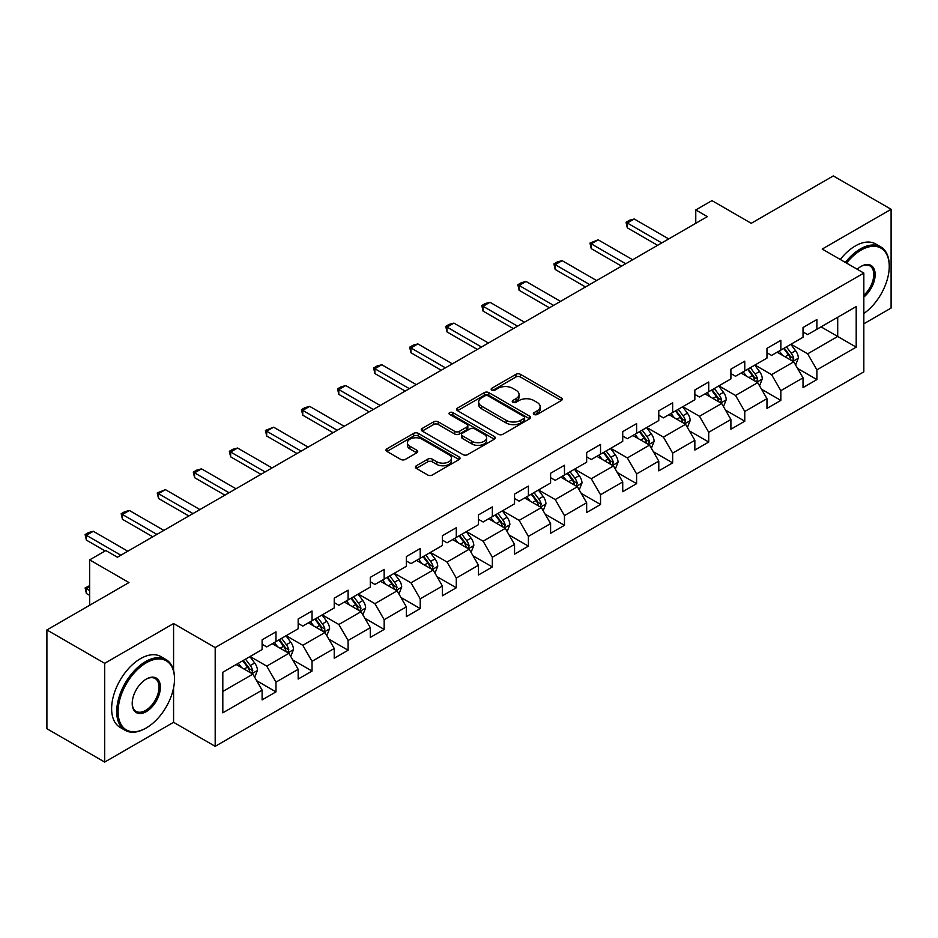 <?xml version="1.0" encoding="UTF-8"?>
<svg xmlns="http://www.w3.org/2000/svg" width="938" height="938" viewBox="0 0 938 938"><rect width="100%" height="100%" fill="white"/><g stroke="black" fill="none" stroke-linecap="round" stroke-linejoin="round"><path stroke-width="1.41" d="M534.027 414.455A2.251 1.301 0 0 0 537.193 414.455L561.311 400.538A3.213 1.853 0 0 0 562.249 399.225A3.213 1.853 0 0 0 561.311 397.911L520.461 374.332A3.213 1.853 0 0 0 515.923 374.332L491.817 388.25A2.251 1.301 0 0 0 491.16 389.164A2.251 1.301 0 0 0 491.817 390.091A2.251 1.301 0 0 0 494.994 390.091L498.113 388.285A10.271 5.933 0 0 1 512.64 388.285L516.041 390.255A10.271 5.933 0 0 1 519.042 394.441A10.271 5.933 0 0 1 516.041 398.638L512.922 400.432A2.251 1.301 0 0 0 512.265 401.358A2.251 1.301 0 0 0 512.922 402.273A2.251 1.301 0 0 0 516.099 402.273L519.218 400.467A10.271 5.933 0 0 1 533.734 400.467L537.146 402.437A10.271 5.933 0 0 1 540.147 406.623A10.271 5.933 0 0 1 537.146 410.821L534.027 412.614A2.251 1.301 0 0 0 533.359 413.541A2.251 1.301 0 0 0 534.027 414.455L534.027 412.614M416.32 465.776A3.213 1.853 0 0 0 415.382 467.077A3.213 1.853 0 0 0 416.32 468.39L427.775 475.003A3.213 1.853 0 0 0 432.312 475.003L459.092 459.55A3.213 1.853 0 0 0 460.03 458.236A3.213 1.853 0 0 0 459.092 456.935L418.242 433.344A3.213 1.853 0 0 0 413.705 433.344L386.937 448.81A3.213 1.853 0 0 0 385.999 450.123A3.213 1.853 0 0 0 386.937 451.424L400.772 459.421A3.213 1.853 0 0 0 405.31 459.421L416.765 452.808A3.213 1.853 0 0 0 417.715 451.495A3.213 1.853 0 0 0 416.765 450.181L409.906 446.218A8.583 4.96 0 0 1 407.397 442.713A8.583 4.96 0 0 1 412.697 438.14A8.583 4.96 0 0 1 422.041 439.207L448.939 454.731A8.583 4.96 0 0 1 451.448 458.236A8.583 4.96 0 0 1 446.148 462.821A8.583 4.96 0 0 1 436.791 461.742L432.312 459.151A3.213 1.853 0 0 0 427.775 459.151L416.32 465.776L416.32 468.39M863.828 323.798L891.1 308.051L891.1 209.291L833.307 175.922L751.244 223.303L711.954 200.615L695.773 209.96L707.322 216.631L117.402 557.219L105.842 550.547L89.661 559.88L89.661 605.256M173.577 670.424L173.577 623.547L104.693 663.318L46.9 629.949L128.963 582.568L89.661 559.88M173.577 623.547L215.189 647.572L863.828 273.075L863.828 371.847L215.189 746.331L215.189 647.572M891.1 209.291L822.216 249.062L863.828 273.075M498.336 434.271A3.213 1.853 0 0 0 502.874 434.271L529.653 418.805A3.213 1.853 0 0 0 530.591 417.504A3.213 1.853 0 0 0 529.653 416.191L488.815 392.612A3.213 1.853 0 0 0 484.278 392.612L457.498 408.065A3.213 1.853 0 0 0 456.56 409.378A3.213 1.853 0 0 0 457.498 410.692L498.336 434.271M450.568 414.936A2.251 1.301 0 0 1 452.843 415.253L452.843 412.591L494.373 436.557A3.213 1.853 0 0 1 495.311 437.87A3.213 1.853 0 0 1 494.373 439.183L467.593 454.637A3.213 1.853 0 0 1 463.055 454.637L422.217 431.058L422.217 428.432A3.213 1.853 0 0 0 421.279 429.745A3.213 1.853 0 0 0 422.217 431.058M422.217 428.432L433.673 421.819A3.213 1.853 0 0 1 438.21 421.819L454.778 431.386A3.213 1.853 0 0 0 459.315 431.386L466.913 427.001A3.213 1.853 0 0 0 467.851 425.688A3.213 1.853 0 0 0 466.913 424.375L449.665 414.42A2.251 1.301 0 0 1 449.009 413.506A2.251 1.301 0 0 1 450.404 412.31A2.251 1.301 0 0 1 452.843 412.591M104.693 663.318L104.693 762.078L46.9 728.709L46.9 629.949M256.684 680.73L275.983 691.881L275.983 682.137L298.167 669.322L298.167 679.065L312.037 671.057L312.037 661.313L334.233 648.498L334.233 658.241L348.104 650.233L348.104 640.502L370.299 627.686L370.299 637.43L384.17 629.421L384.17 619.678L406.353 606.863L406.353 616.606L420.224 608.598L420.224 598.854L442.419 586.039L442.419 595.782L456.29 587.774L456.29 578.043L478.474 565.227L478.474 574.971L492.344 566.962L492.344 557.219L514.54 544.403L514.54 554.147L528.411 546.139L528.411 536.395L550.594 523.58L550.594 533.323L564.465 525.315L564.465 515.583L586.66 502.768L586.66 512.511L600.531 504.503L600.531 494.76L622.726 481.944L622.726 491.688L636.597 483.68L636.597 473.936L658.781 461.121L658.781 470.864L672.652 462.856L672.652 453.124L694.847 440.309L694.847 450.052L708.718 442.044L708.718 432.301L730.901 419.485L730.901 429.229L744.772 421.221L744.772 411.477L766.967 398.662L766.967 408.405L780.838 400.397L780.838 390.665L803.022 377.85L803.022 387.593L816.892 379.585L816.892 369.842L856.195 347.154L856.195 306.574L837.704 317.255L837.704 336.472L856.195 347.154M275.983 691.881L262.112 699.889L262.112 690.145L222.81 712.833L222.81 672.253L262.112 649.565L262.112 639.833L275.983 631.825L275.983 641.569L298.167 628.753L298.167 619.01L312.037 611.001L312.037 620.745L334.233 607.93L334.233 598.186L348.104 590.178L348.104 599.921L370.299 587.106L370.299 577.374L384.17 569.366L384.17 579.109L406.353 566.294L406.353 556.551L420.224 548.542L420.224 558.286L442.419 545.47L442.419 535.727L456.29 527.719L456.29 537.462L478.474 524.647L478.474 514.915L492.344 506.907L492.344 516.65L514.54 503.835L514.54 494.091L528.411 486.083L528.411 495.827L550.594 483.011L550.594 473.268L564.465 465.26L564.465 475.003L586.66 462.188L586.66 452.456L600.531 444.448L600.531 454.191L622.726 441.376L622.726 431.632L636.597 423.624L636.597 433.368L658.781 420.552L658.781 410.809L672.652 402.801L672.652 412.544L694.847 399.729L694.847 389.997L708.718 381.989L708.718 391.732L730.901 378.917L730.901 369.173L744.772 361.165L744.772 370.909L766.967 358.093L766.967 348.35L780.838 340.342L780.838 350.085L803.022 337.27L803.022 327.538L816.892 319.53L816.892 329.273L856.195 306.574M272.278 643.703L288.927 653.305L266.732 666.121L250.094 656.506M262.112 644.23L266.732 646.903L275.983 641.569M266.732 666.121L275.983 682.137M288.927 653.305L298.167 669.322M308.344 622.879L324.982 632.493L302.798 645.297L286.149 635.694M298.167 623.418L302.798 626.08L312.037 620.745M302.798 645.297L312.037 661.313M324.982 632.493L334.233 648.498M344.398 602.055L361.048 611.67L338.853 624.485L322.215 614.871M334.233 602.595L338.853 605.268L348.104 599.921M338.853 624.485L348.104 640.502M361.048 611.67L370.299 627.686M380.465 581.243L397.114 590.846L374.919 603.662L358.269 594.047M370.299 581.771L374.919 584.444L384.17 579.109M374.919 603.662L384.17 619.678M397.114 590.846L406.353 606.863M416.531 560.42L433.168 570.034L410.973 582.838L394.335 573.235M406.353 560.959L410.973 563.621L420.224 558.286M410.973 582.838L420.224 598.854M433.168 570.034L442.419 586.039M452.585 539.596L469.235 549.211L447.039 562.026L430.401 552.412M442.419 540.136L447.039 542.809L456.29 537.462M447.039 562.026L456.29 578.043M469.235 549.211L478.474 565.227M488.651 518.784L505.289 528.387L483.105 541.203L466.456 531.588M478.474 519.312L483.105 521.985L492.344 516.65M483.105 541.203L492.344 557.219M505.289 528.387L514.54 544.403M524.705 497.961L541.355 507.575L519.16 520.379L502.522 510.776M514.54 498.5L519.16 501.162L528.411 495.827M519.16 520.379L528.411 536.395M541.355 507.575L550.594 523.58M560.772 477.137L577.409 486.752L555.226 499.567L538.576 489.953M550.594 477.677L555.226 480.338L564.465 475.003M555.226 499.567L564.465 515.583M577.409 486.752L586.66 502.768M596.826 456.325L613.475 465.928L591.28 478.743L574.642 469.129M586.66 456.853L591.28 459.526L600.531 454.191M591.28 478.743L600.531 494.76M613.475 465.928L622.726 481.944M632.892 435.502L649.542 445.116L627.346 457.92L610.697 448.317M622.726 436.041L627.346 438.703L636.597 433.368M627.346 457.92L636.597 473.936M649.542 445.116L658.781 461.121M668.958 414.678L685.596 424.293L663.412 437.108L646.763 427.494M658.781 415.217L663.412 417.879L672.652 412.544M663.412 437.108L672.652 453.124M685.596 424.293L694.847 440.309M705.013 393.866L721.662 403.469L699.467 416.284L682.829 406.67M694.847 394.394L699.467 397.067L708.718 391.732M699.467 416.284L708.718 432.301M721.662 403.469L730.901 419.485M741.079 373.043L757.716 382.657L735.533 395.461L718.883 385.858M730.901 373.582L735.533 376.244L744.772 370.909M735.533 395.461L744.772 411.477M757.716 382.657L766.967 398.662M777.133 352.219L793.783 361.834L771.587 374.649L754.949 365.034M766.967 352.758L771.587 355.42L780.838 350.085M771.587 374.649L780.838 390.665M793.783 361.834L803.022 377.85M821.055 326.87L837.704 336.472L807.653 353.825L791.004 344.211M803.022 331.935L807.653 334.608L816.892 329.273M807.653 353.825L816.892 369.842M104.693 762.078L173.577 722.307L215.189 746.331M695.773 209.96L695.773 223.303M222.81 691.482L252.861 674.129L236.224 664.514M252.861 674.129L262.112 690.145M797.593 368.435L816.892 379.585M761.539 389.258L780.838 400.397M725.473 410.082L744.772 421.221M689.407 430.894L708.718 442.044M653.352 451.717L672.652 462.856M617.286 472.541L636.597 483.68M581.232 493.353L600.531 504.503M545.166 514.176L564.465 525.315M509.111 535L528.411 546.139M473.045 555.812L492.344 566.962M436.979 576.636L456.29 587.774M400.925 597.459L420.224 608.598M364.859 618.271L384.17 629.421M328.804 639.095L348.104 650.233M292.738 659.918L312.037 671.057M173.577 722.307L173.577 687.871M534.918 414.772L537.146 413.482A10.271 5.933 0 0 0 540.147 409.296L540.147 406.623M519.042 394.441L519.042 397.114A10.271 5.933 0 0 1 516.041 401.3L513.813 402.59M561.264 400.561L520.461 377.006A3.213 1.853 0 0 0 515.923 377.006L492.72 390.407M529.607 418.829L488.815 395.273A3.213 1.853 0 0 0 484.278 395.273L457.545 410.715M523.979 418.418A2.251 1.301 0 0 0 524.635 417.504A2.251 1.301 0 0 0 523.979 416.578L488.135 395.883A2.251 1.301 0 0 0 484.958 395.883L481.663 397.782A10.271 5.933 0 0 0 478.661 401.98A10.271 5.933 0 0 0 481.663 406.166L506.168 420.318A10.271 5.933 0 0 0 520.696 420.318L523.979 418.418L523.979 421.08A2.251 1.301 0 0 0 524.635 420.165L524.635 417.504M478.661 401.98L478.661 404.641A10.271 5.933 0 0 0 481.663 408.839L481.663 406.166M523.979 421.08L520.696 422.979A10.271 5.933 0 0 1 506.168 422.979L481.663 408.839M422.264 431.081L433.673 424.492L433.673 421.819M467.851 425.688L467.851 428.361A3.213 1.853 0 0 1 466.913 429.663L459.315 434.06A3.213 1.853 0 0 1 454.778 434.06L438.21 424.492A3.213 1.853 0 0 0 433.673 424.492M452.843 415.253L494.326 439.207M471.966 441.306A8.583 4.96 0 0 0 481.323 442.384A8.583 4.96 0 0 0 486.623 437.8A8.583 4.96 0 0 0 484.102 434.294L474.628 428.83A3.213 1.853 0 0 0 470.09 428.83L462.493 433.215A3.213 1.853 0 0 0 461.555 434.529A3.213 1.853 0 0 0 462.493 435.842L471.966 441.306L471.966 443.979A8.583 4.96 0 0 0 481.323 445.046A8.583 4.96 0 0 0 486.623 440.473L486.623 437.8M461.555 434.529L461.555 437.202A3.213 1.853 0 0 0 462.493 438.503L462.493 435.842M471.966 443.979L462.493 438.503M451.448 458.236L451.448 460.91A8.583 4.96 0 0 1 446.148 465.483A8.583 4.96 0 0 1 436.791 464.416L432.312 461.824A3.213 1.853 0 0 0 427.775 461.824L416.355 468.414M407.397 442.713L407.397 445.386A8.583 4.96 0 0 0 409.906 448.892L409.906 446.218M416.73 452.831L409.906 448.892M459.045 459.573L418.242 436.018A3.213 1.853 0 0 0 413.705 436.018L386.972 451.448M795.612 364.999L798.355 358.07A8.665 5.007 -120 0 0 795.588 350.695L790.816 344.328M782.503 355.326L779.267 351M792.446 361.06L793.677 358.433A8.665 5.007 -120 0 0 791.203 353.227L786.431 346.861M784.262 348.115L789.55 355.174A4.409 2.544 60 0 1 790.359 356.522L793.677 358.433M783.652 348.455L788.424 354.834A8.665 5.007 60 0 1 790.91 360.04M661.782 242.919L627.299 223.01L627.299 227.817L626.033 222.271L629.492 220.266L634.229 219L668.724 238.92M657.632 245.322L627.299 227.817M634.229 219L627.299 223.01L626.033 222.271M863.828 313.491A39.888 23.028 120 0 0 889.247 266.404A39.888 23.028 120 0 0 861.049 250.129A39.888 23.028 120 0 0 846.557 263.121M845.361 262.417A40.862 23.591 -60 0 1 860.357 248.922A40.862 23.591 -60 0 1 880.782 246.905A40.862 23.591 -60 0 1 889.247 265.606A40.862 23.591 -60 0 1 889.247 266.017M857.191 269.253A19.944 11.514 -60 0 1 861.049 266.404L861.049 266.404A19.944 11.514 -60 0 1 875.084 272.981A19.944 11.514 -60 0 1 863.828 297.053M840.272 259.486A40.862 23.591 -60 0 1 855.268 245.991A40.862 23.591 -60 0 1 875.705 243.962L880.782 246.905M863.828 295.247A18.959 10.951 120 0 0 873.301 278.821A18.959 10.951 120 0 0 869.831 265.864A18.959 10.951 120 0 0 860.697 266.615M145.601 728.31L146.305 727.911A39.888 23.028 120 0 0 174.503 679.065A39.888 23.028 120 0 0 146.305 662.779A39.888 23.028 120 0 0 118.094 711.625A39.888 23.028 120 0 0 146.305 727.911L145.601 728.31A40.862 23.591 -60 0 1 125.176 730.339A40.862 23.591 -60 0 1 118.915 697.591A40.862 23.591 -60 0 1 145.601 661.583A40.862 23.591 -60 0 1 166.038 659.555A40.862 23.591 -60 0 1 174.503 678.268A40.862 23.591 -60 0 1 174.503 678.666M146.305 711.625A19.944 11.514 -60 0 1 132.199 703.488A19.944 11.514 -60 0 1 146.305 679.065L146.305 679.065A19.944 11.514 -60 0 1 160.398 687.202A19.944 11.514 -60 0 1 146.305 711.625M132.199 703.078A18.959 10.951 120 0 0 136.127 711.367A18.959 10.951 120 0 0 145.601 710.429A18.959 10.951 120 0 0 157.994 693.721A18.959 10.951 120 0 0 155.087 678.526A18.959 10.951 120 0 0 145.953 679.276M125.176 730.339L120.087 727.396A40.862 23.591 -60 0 1 113.826 694.659A40.862 23.591 -60 0 1 140.524 658.64A40.862 23.591 -60 0 1 160.949 656.623L166.038 659.555M759.546 385.811L762.301 378.893A8.665 5.007 -120 0 0 759.534 371.507L754.762 365.14M746.449 376.138L743.201 371.811M756.38 381.883L757.623 379.257A8.665 5.007 -120 0 0 755.137 374.051L750.365 367.673M748.196 368.927L753.495 375.997A4.409 2.544 60 0 1 754.293 377.334L757.623 379.257M747.598 369.279L752.37 375.646A8.665 5.007 60 0 1 754.844 380.863M723.479 406.635L726.235 399.705A8.665 5.007 -120 0 0 723.468 392.33L718.696 385.964M710.383 396.962L707.146 392.635M720.314 402.695L721.557 400.08A8.665 5.007 -120 0 0 719.083 394.863L714.31 388.496M712.141 389.751L717.429 396.821A4.409 2.544 60 0 1 718.227 398.158L721.557 400.08M711.532 390.102L716.304 396.469A8.665 5.007 60 0 1 718.789 401.675M625.728 263.742L591.233 243.821L591.233 248.629L589.967 243.094L598.174 239.823L632.658 259.732M621.566 266.146L591.233 248.629M598.174 239.823L591.233 243.821L589.967 243.094M589.662 284.554L555.179 264.645L555.179 269.452L553.901 263.918L557.371 261.913L562.108 260.647L596.603 280.556M585.5 286.958L555.179 269.452M562.108 260.647L555.179 264.645L553.901 263.918M687.425 427.458L690.169 420.529A8.665 5.007 -120 0 0 687.413 413.154L682.641 406.787M674.316 417.785L671.08 413.459M684.259 423.519L685.502 420.892A8.665 5.007 -120 0 0 683.016 415.686L678.244 409.32M676.075 410.574L681.363 417.633A4.409 2.544 60 0 1 682.172 418.981L685.502 420.892M675.477 410.914L680.238 417.293A8.665 5.007 60 0 1 682.723 422.499M651.359 448.27L654.114 441.352A8.665 5.007 -120 0 0 651.347 433.966L646.575 427.599M638.262 438.597L635.014 434.271M648.193 444.342L649.436 441.716A8.665 5.007 -120 0 0 646.95 436.51L642.19 430.132M640.009 431.386L645.309 438.456A4.409 2.544 60 0 1 646.106 439.793L649.436 441.716M639.411 431.738L644.183 438.105A8.665 5.007 60 0 1 646.657 443.322M615.305 469.094L618.048 462.164A8.665 5.007 -120 0 0 615.293 454.789L610.521 448.423M602.196 459.421L598.96 455.094M612.139 465.154L613.37 462.54A8.665 5.007 -120 0 0 610.896 457.322L606.124 450.955M603.955 452.21L609.243 459.28A4.409 2.544 60 0 1 610.052 460.617L613.37 462.54M603.345 452.562L608.117 458.928A8.665 5.007 60 0 1 610.603 464.134M553.608 305.378L519.113 285.469L519.113 290.276L517.846 284.73L521.317 282.725L526.054 281.459L560.537 301.379M549.445 307.781L519.113 290.276M526.054 281.459L519.113 285.469L517.846 284.73M517.542 326.201L483.058 306.28L483.058 311.088L481.78 305.554L485.251 303.549L489.988 302.282L524.483 322.191M513.379 328.605L483.058 311.088M489.988 302.282L483.058 306.28L481.78 305.554M481.487 347.013L446.992 327.104L446.992 331.911L445.726 326.377L449.185 324.372L453.933 323.106L488.417 343.015M477.325 349.417L446.992 331.911M453.933 323.106L446.992 327.104L445.726 326.377M579.238 489.917L581.994 482.988A8.665 5.007 -120 0 0 579.227 475.613L574.455 469.246M566.142 480.244L562.894 475.918M576.073 485.978L577.316 483.351A8.665 5.007 -120 0 0 574.83 478.146L570.058 471.779M567.889 473.033L573.188 480.092A4.409 2.544 60 0 1 573.986 481.44L577.316 483.351M567.291 473.373L572.063 479.752A8.665 5.007 60 0 1 574.537 484.958M445.421 367.837L410.938 347.928L410.938 352.735L409.66 347.189L413.13 345.184L417.867 343.918L452.351 363.838M441.259 370.24L410.938 352.735M417.867 343.918L410.938 347.928L409.66 347.189M543.184 510.729L545.928 503.812A8.665 5.007 -120 0 0 543.161 496.425L538.389 490.058M530.076 501.056L526.839 496.73M540.018 506.801L541.249 504.175A8.665 5.007 -120 0 0 538.775 498.969L534.003 492.591M531.834 493.845L537.122 500.915A4.409 2.544 60 0 1 537.931 502.252L541.249 504.175M531.225 494.197L535.997 500.564A8.665 5.007 60 0 1 538.482 505.781M409.355 388.66L374.872 368.74L374.872 373.547L373.605 368.013L377.064 366.008L381.801 364.741L416.296 384.65M405.204 391.064L374.872 373.547M381.801 364.741L374.872 368.74L373.605 368.013M507.118 531.553L509.873 524.623A8.665 5.007 -120 0 0 507.106 517.248L502.334 510.882M494.021 521.88L490.773 517.553M503.952 527.613L505.195 524.999A8.665 5.007 -120 0 0 502.709 519.781L497.937 513.414M495.768 514.669L501.068 521.739A4.409 2.544 60 0 1 501.865 523.076L505.195 524.999M495.17 515.021L499.942 521.387A8.665 5.007 60 0 1 502.416 526.593M373.301 409.472L338.806 389.563L338.806 394.37L337.539 388.836L341.01 386.831L345.747 385.565L380.23 405.474M369.138 411.876L338.806 394.37M345.747 385.565L338.806 389.563L337.539 388.836M471.052 552.376L473.807 545.447A8.665 5.007 -120 0 0 471.04 538.072L466.268 531.705M457.955 542.703L454.719 538.377M467.886 548.437L469.129 545.81A8.665 5.007 -120 0 0 466.655 540.605L461.883 534.238M459.714 535.492L465.002 542.551A4.409 2.544 60 0 1 465.799 543.899L469.129 545.81M459.104 535.833L463.876 542.211A8.665 5.007 60 0 1 466.362 547.417M337.234 430.296L302.751 410.387L302.751 415.194L301.473 409.648L304.944 407.643L309.681 406.377L344.176 426.298M333.072 432.699L302.751 415.194M309.681 406.377L302.751 410.387L301.473 409.648M434.998 573.188L437.741 566.271A8.665 5.007 -120 0 0 434.986 558.884L430.214 552.517M421.889 563.515L418.653 559.189M431.832 569.26L433.075 566.634A8.665 5.007 -120 0 0 430.589 561.428L425.817 555.05M423.648 556.304L428.936 563.375A4.409 2.544 60 0 1 429.745 564.711L433.075 566.634M423.05 556.656L427.81 563.023A8.665 5.007 60 0 1 430.296 568.24M301.18 451.119L266.685 431.199L266.685 436.006L265.419 430.472L273.626 427.2L308.11 447.109M297.018 453.523L266.685 436.006M273.626 427.2L266.685 431.199L265.419 430.472M398.931 594.012L401.687 587.082A8.665 5.007 -120 0 0 398.92 579.707L394.148 573.341M385.835 584.339L382.587 580.012M395.766 590.072L397.009 587.458A8.665 5.007 -120 0 0 394.523 582.24L389.762 575.873M387.582 577.128L392.881 584.198A4.409 2.544 60 0 1 393.679 585.535L397.009 587.458M386.984 577.48L391.756 583.846A8.665 5.007 60 0 1 394.23 589.052M265.114 471.931L230.631 452.022L230.631 456.829L229.353 451.295L232.823 449.29L237.56 448.024L272.055 467.933M260.952 474.335L230.631 456.829M237.56 448.024L230.631 452.022L229.353 451.295M362.877 614.836L365.621 607.906A8.665 5.007 -120 0 0 362.854 600.531L358.093 594.164M349.768 605.162L346.532 600.836M359.711 610.896L360.942 608.27A8.665 5.007 -120 0 0 358.468 603.064L353.696 596.697M351.527 597.952L356.815 605.01A4.409 2.544 60 0 1 357.624 606.358L360.942 608.27M350.918 598.292L355.69 604.67A8.665 5.007 60 0 1 358.175 609.876M229.06 492.755L194.565 472.846L194.565 477.653L193.298 472.107L196.757 470.102L201.506 468.836L235.989 488.757M224.897 495.158L194.565 477.653M201.506 468.836L194.565 472.846L193.298 472.107M326.811 635.647L329.566 628.73A8.665 5.007 -120 0 0 326.799 621.343L322.027 614.976M313.714 625.974L310.466 621.648M323.645 631.72L324.888 629.093A8.665 5.007 -120 0 0 322.402 623.887L317.63 617.509M315.461 618.763L320.761 625.834A4.409 2.544 60 0 1 321.558 627.17L324.888 629.093M314.863 619.115L319.635 625.482A8.665 5.007 60 0 1 322.109 630.699M192.994 513.578L158.51 493.658L158.51 498.465L157.232 492.931L165.44 489.659L199.923 509.569M188.831 515.982L158.51 498.465M165.44 489.659L158.51 493.658L157.232 492.931M290.757 656.471L293.5 649.542A8.665 5.007 -120 0 0 290.733 642.167L285.961 635.8M277.648 646.798L274.412 642.471M287.579 652.531L288.822 649.917A8.665 5.007 -120 0 0 286.348 644.699L281.576 638.332M279.407 639.587L284.695 646.657A4.409 2.544 60 0 1 285.504 647.994L288.822 649.917M278.797 639.939L283.569 646.305A8.665 5.007 60 0 1 286.055 651.511M156.927 534.39L122.444 514.481L122.444 519.289L121.178 513.754L124.637 511.749L129.374 510.483L163.869 530.392M152.777 536.794L122.444 519.289M129.374 510.483L122.444 514.481L121.178 513.754M254.69 677.295L257.446 670.365A8.665 5.007 -120 0 0 254.679 662.99L249.907 656.623M241.582 667.622L238.346 663.295M251.525 673.355L252.768 670.729A8.665 5.007 -120 0 0 250.282 665.523L245.51 659.156M243.341 660.411L248.64 667.469A4.409 2.544 60 0 1 249.438 668.817L252.768 670.729M242.743 660.751L247.515 667.129A8.665 5.007 60 0 1 249.989 672.335M89.661 586.789L86.378 588.689L89.661 590.577M86.378 593.496L85.112 587.95L86.378 588.689L86.378 593.496L89.661 595.384M85.112 587.95L89.661 585.664M120.873 555.214L86.378 535.305L86.378 540.112L85.112 534.566L88.582 532.561L93.319 531.295L127.803 551.216M105.15 550.946L86.378 540.112M93.319 531.295L86.378 535.305L85.112 534.566M537.146 413.482L537.146 410.821M512.922 402.273L512.922 400.432M516.041 401.3L516.041 398.638M491.817 390.091L491.817 388.25M515.923 377.006L515.923 374.332M520.461 377.006L520.461 374.332M561.311 400.538L561.311 397.911M457.498 410.692L457.498 408.065M484.278 395.273L484.278 392.612M488.815 395.273L488.815 392.612M529.653 418.805L529.653 416.191M506.168 422.979L506.168 420.318M520.696 422.979L520.696 420.318M438.21 424.492L438.21 421.819M454.778 434.06L454.778 431.386M459.315 434.06L459.315 431.386M466.913 429.663L466.913 427.001M494.373 439.183L494.373 436.557M427.775 461.824L427.775 459.151M432.312 461.824L432.312 459.151M436.791 464.416L436.791 461.742M416.765 452.808L416.765 450.181M386.937 451.424L386.937 448.81M413.705 436.018L413.705 433.344M418.242 436.018L418.242 433.344M459.092 459.55L459.092 456.935M792.927 361.341L798.297 358.234M791.203 353.227L795.588 350.695M785.036 356.78L788.424 354.834M756.86 382.153L762.242 379.058M755.137 374.051L759.534 371.507M748.981 377.604L752.37 375.646M720.806 402.977L726.176 399.869M719.083 394.863L723.468 392.33M712.915 398.427L716.304 396.469M684.74 423.8L690.122 420.693M683.016 415.686L687.413 413.154M676.861 419.239L680.238 417.293M648.686 444.612L654.056 441.517M646.95 436.51L651.347 433.966M640.795 440.063L644.183 438.105M612.62 465.436L617.99 462.328M610.896 457.322L615.293 454.789M604.729 460.886L608.117 458.928M576.565 486.259L581.935 483.152M574.83 478.146L579.227 475.613M568.674 481.698L572.063 479.752M540.499 507.071L545.869 503.976M538.775 498.969L543.161 496.425M532.608 502.522L535.997 500.564M504.433 527.895L509.815 524.788M502.709 519.781L507.106 517.248M496.554 523.345L499.942 521.387M468.379 548.718L473.749 545.611M466.655 540.605L471.04 538.072M460.488 544.157L463.876 542.211M432.312 569.53L437.694 566.435M430.589 561.428L434.986 558.884M424.422 564.981L427.81 563.023M396.258 590.354L401.628 587.247M394.523 582.24L398.92 579.707M388.367 585.804L391.756 583.846M360.192 611.177L365.562 608.07M358.468 603.064L362.854 600.531M352.301 606.616L355.69 604.67M324.126 631.989L329.508 628.894M322.402 623.887L326.799 621.343M316.247 627.44L319.635 625.482M288.072 652.813L293.442 649.706M286.348 644.699L290.733 642.167M280.181 648.264L283.569 646.305M252.005 673.636L257.387 670.529M250.282 665.523L254.679 662.99M244.126 669.075L247.515 667.129M889.247 266.404L889.247 265.606M174.503 679.065L174.503 678.268"/></g></svg>
